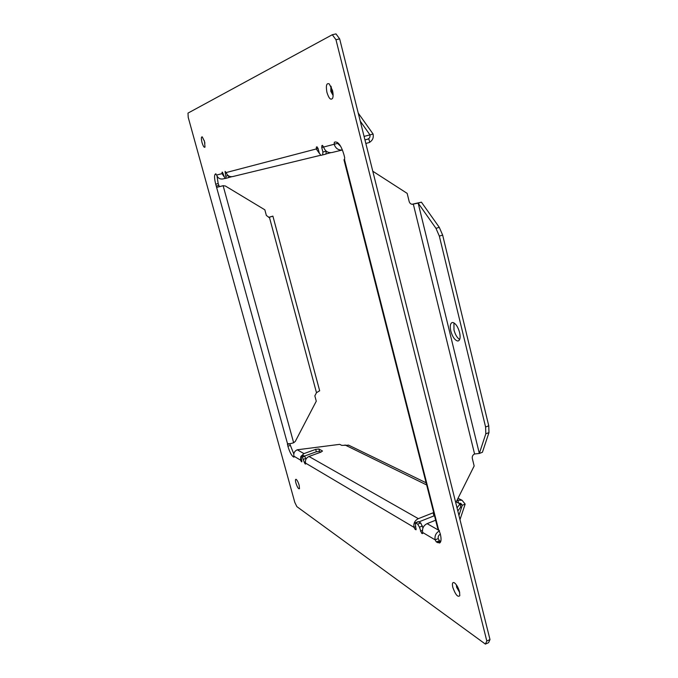 <?xml version="1.0" encoding="UTF-8"?>
<svg xmlns="http://www.w3.org/2000/svg" width="678" height="678" viewBox="0 0 678 678"><rect width="100%" height="100%" fill="white"/><g stroke="black" fill="none" stroke-linecap="round" stroke-linejoin="round"><path stroke-width="1.02" d="M332.296 34.731L335.983 33.9L339.661 38.875L489.999 639.574L488.567 642.668L485.397 644.1L296.879 506.635L294.82 502.457L188.213 117.353L188.001 113.099L332.296 34.731L335.966 39.714L486.812 641.007L485.397 644.1M331.271 86.869L331.517 91.123L333.101 94.683M325.974 154.05L326.22 151.16L322.898 152.016L322.677 154.923L325.982 154.05L320.83 155.372L319.228 152.931L318.084 148.482L317.016 146.863L316.414 147.024L316.279 148.957L319.355 153.364M222.392 172.119L225.037 178.534L228.613 177.611L228.698 175.949M217.019 176.06L218.18 183.543L215.723 184.196L287.472 443.539C288.692 443.971 290.752 443.709 293.65 442.768L223.138 185.721L216.926 187.314L219.375 186.662L218.18 183.543M293.803 453.98L289.718 443.7M306.024 459.099L304.71 456.243L303.456 455.523L300.93 456.353L301.795 460.87L301.82 461.854L301.303 461.582L301.896 461.371M422.962 527.942L420.75 522.958L418.207 521.645L415.207 522.84L416.046 529.781L415.089 529.315L413.978 527.323C413.351 523.365 414.809 520.484 418.326 518.662L308.99 456.472C306.176 457.82 305.032 460.023 305.549 463.091L413.978 527.323L415.622 526.662M440.361 534.12C438.615 535.111 437.903 536.603 438.225 538.595L439.42 540.688L440.759 541.468M337.432 142.473L337.576 143.372L340.619 146.262M457.006 585.817L459.447 591.504M222.909 185.764L225.291 185.958L264.844 209.816L266.361 215.468L269.022 217.375L272.895 216.129L270.293 216.858M439.336 236.097L435.979 228.342L418.156 203.112L421.419 202.163L439.293 227.35L442.649 235.096L488.753 425.818L485.592 427.004L439.336 236.097L442.649 235.096M268.615 217.384L270.319 216.85M488.753 425.818L488.957 432.606L482.414 452.285L479.338 453.455L418.156 203.112L412.165 204.307M421.419 202.163L411.987 204.281M372.781 171.22L407.164 193.383L409.173 201.536C409.775 203.417 410.978 204.341 412.792 204.307L413.334 204.205L474.575 453.98L479.338 453.455L485.812 433.793L485.592 427.004M222.689 185.814L219.375 186.662M332.11 152.491L331.983 152.525C327.898 153.075 325.101 151.253 323.601 147.033L322.516 145.397L321.897 145.558L321.745 147.524L334.161 144.27L334.347 142.236L335.339 141.973C338.593 142.016 341.466 146.287 343.966 154.779L344.678 157.601L344.483 159.627L343.958 159.711L344.67 159.474M344.5 159.618L438.403 529.094L437.666 528.196L343.958 159.72M293.65 442.768L295.286 441.42L316.279 401.181L314.846 395.859L316.49 392.706L319.66 390.74M455.769 502.788L474.159 465.981L472.32 458.498C472.007 456.404 472.761 454.896 474.575 453.98M290.201 445.438L287.896 446.26L287.472 443.539M422.733 533.459L422.657 532.467L435.132 539.849L436.327 541.951L439.581 543.019C441.259 542.053 441.488 538.951 440.259 533.713L438.403 529.094M326.932 92.361C328.881 98.539 330.771 100.505 332.61 98.268C333.305 96.429 333.262 93.81 332.483 90.411L329.245 83.894C326.499 82.792 325.737 85.614 326.932 92.361M422.326 533.62L421.597 533.188L422.716 532.73M422.453 525.975L419.436 527.187L421.597 533.188M419.436 527.187L417.733 524.162L415.207 522.84M305.642 463.998L305.549 463.091M305.464 464.066L305.041 463.811L305.659 463.591M305.371 461.955L304.295 462.345L305.041 463.811M304.295 462.345L302.337 457.108L304.71 456.243M308.99 456.472L320.864 452.167L322.508 451.014L318.88 448.98L315.685 449.37L303.956 453.607L300.939 456.353L302.337 457.108M287.896 446.26C289.54 451.684 291.32 455.201 293.252 456.794L293.938 457.167L293.913 456.192L300.557 460.133L301.303 461.582M215.968 173.831L215.468 173.966C214.18 174.941 214.265 178.356 215.723 184.196M215.468 173.966L216.629 175.043C217.774 178.068 219.867 179.365 222.926 178.933L223.02 178.916M222.037 172.212L222.062 173.627L223.943 176.526M228.613 177.611L226.071 178.289L225.096 171.398L226.155 172.551C227.333 175.678 229.495 177.026 232.647 176.585L232.74 176.56M321.745 147.524L322.898 152.016M459.498 591.682C458.159 587.275 456.404 584.275 454.243 582.69C452.455 582.012 451.98 583.597 452.836 587.436C455.523 594.792 457.845 597.538 459.811 595.665L459.498 591.682M202.052 142.66C203.231 146.372 204.214 147.846 205.002 147.075L204.51 141.49L202.281 136.88C201.154 136.642 201.078 138.566 202.052 142.66M295.905 482.973C297.345 487.38 298.549 489.279 299.498 488.669L299.159 485.253C298.235 482.185 297.235 480.21 296.159 479.329C295.328 479.075 295.244 480.295 295.905 482.973M489.999 639.574L486.812 641.007M339.661 38.875L335.966 39.714M450.802 331.034C449.802 326.381 450.226 323.559 452.056 322.584L452.912 322.516C455.726 323.465 457.955 326.788 459.599 332.483C460.582 337.144 460.167 339.949 458.345 340.907L457.404 340.966C454.607 339.924 452.404 336.619 450.802 331.034M453.938 322.881L453.972 329.966C455.269 334.678 457.158 337.864 459.65 339.525M360.247 121.133L369.951 134.871L373.095 134.041L358.247 113.116M333.101 95.462L330.813 91.301L330.932 86.174M204.171 140.405L204.9 143.117M369.68 142.185C372.612 140.422 373.756 137.71 373.095 134.041M367.679 139.185L367.671 139.16C369.527 138.448 370.281 137.015 369.951 134.871L364.069 136.405M338.288 143.16L334.161 144.27C335.61 148.457 338.364 150.363 342.415 149.991L331.983 152.525M228.723 177.526L231.808 176.712M364.959 139.948L368.857 138.888L369.73 142.388L365.84 143.482M368.857 138.888L364.934 139.854M330.678 152.703L326.203 153.889M458.93 515.441L462.286 505.254L465.159 504.11L459.981 519.636M456.387 584.868L456.608 587.199L459.709 592.597M298.837 484.194L298.473 483.185M348.704 445.2L341.754 445.37L339.695 444.353L297.244 449.785C294.515 451.082 293.404 453.218 293.913 456.192M460.023 504.135L462.286 505.254L460.743 503.339L458.794 503.262M465.159 504.11L462.049 500.262L457.87 500.237L456.752 500.822M438.225 538.595L435.132 539.849C434.488 535.806 435.954 532.806 439.522 530.857M422.657 532.467C422.03 528.442 423.504 525.501 427.081 523.645L435.64 520.221M301.498 459.794L300.557 460.133L300.795 456.675M304.439 456.091L316.338 451.768L319.533 451.387L318.88 448.98M320.923 452.141L319.533 451.387M457.048 507.915L459.955 503.839L460.726 506.949L457.836 511.051M456.209 501.898L459.955 503.839M433.7 512.576L418.326 518.662M433.157 512.771L433.954 515.899L434.488 515.704M433.954 515.899L418.911 521.899M435.979 228.342L439.293 227.35M316.49 392.706L269.42 217.307L268.674 217.375M218.706 185.458L216.248 186.111M488.957 432.606L485.812 433.793M287.413 444.497L289.625 443.709M216.629 175.043L223.079 173.356M225.121 172.822L318.084 148.482M226.037 176.161L228.181 175.594M322.559 145.389L321.897 145.558M334.347 142.236L335.474 141.939M317.058 146.855L316.414 147.024M458.608 503.169L457.87 500.237L457.209 499.915M293.252 456.794L293.989 456.523M301.091 456.387L303.456 455.523M305.837 458.438L303.456 459.303M415.563 522.908L418.572 521.704M420.75 522.958L417.733 524.162M420.453 531.162L422.445 530.357M439.42 540.688L436.327 541.951M440.598 541.375L437.496 542.646M416.182 528.874L415.089 529.315M439.463 530.688L427.081 523.645M303.956 453.607L297.244 449.785M426.674 484.956L345.017 444.98M315.685 449.37L316.338 451.768M319.669 390.782L272.895 216.129M222.791 185.789L223.452 185.645M222.926 178.933L224.85 178.475M232.647 176.585L320.499 155.304M462.049 500.262L458.014 498.296M426.131 482.812L348.424 445.065"/></g></svg>
